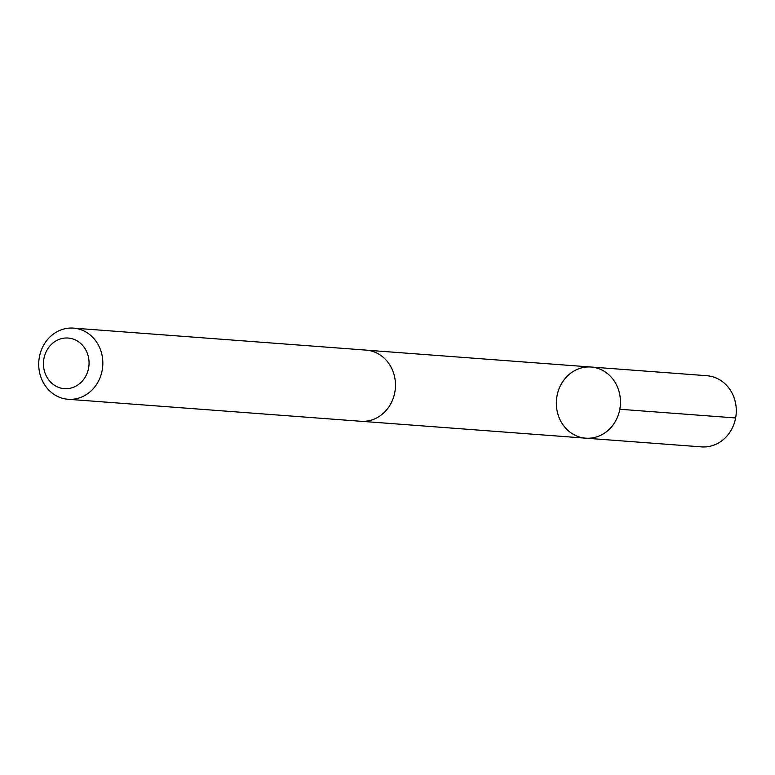 <?xml version="1.0" encoding="UTF-8"?>
<svg xmlns="http://www.w3.org/2000/svg" width="775" height="775" viewBox="0 0 775 775"><rect width="100%" height="100%" fill="white"/><g stroke="black" fill="none" stroke-linecap="round" stroke-linejoin="round"><path stroke-width="1.16" d="M587.934 438.253A35.669 32.037 94.3 0 1 585.726 438.175A35.669 32.037 94.3 0 1 556.45 400.2A35.669 32.037 94.3 0 1 591.073 367.021A35.669 32.037 94.3 0 1 620.417 403.765A35.669 32.037 94.3 0 1 587.934 438.253A35.669 32.037 94.3 0 1 585.726 438.175L701.549 446.884A35.679 32.046 -85.7 0 0 703.758 446.962A35.679 32.046 -85.7 0 0 736.25 412.474A35.679 32.046 -85.7 0 0 706.897 375.72L591.073 367.021A35.669 32.037 94.3 0 1 620.417 403.765A35.669 32.037 94.3 0 1 587.934 438.253M68.103 399.28L360.733 421.271A35.679 32.046 -85.7 0 0 395.366 388.091A35.679 32.046 -85.7 0 0 366.091 350.106L73.451 328.116A35.679 32.046 -85.7 0 0 71.242 328.038A35.679 32.046 -85.7 0 0 38.75 362.526A35.679 32.046 -85.7 0 0 68.103 399.28A35.679 32.046 -85.7 0 0 102.726 366.1A35.679 32.046 -85.7 0 0 73.451 328.116M66.592 337.987A25.381 22.795 -85.7 0 0 46.345 376.078A25.381 22.795 -85.7 0 0 85.841 376.001A25.381 22.795 -85.7 0 0 66.592 337.987M619.797 409.258L735.62 417.957M361.915 421.338L585.726 438.175M367.263 350.222L591.073 367.021"/></g></svg>

